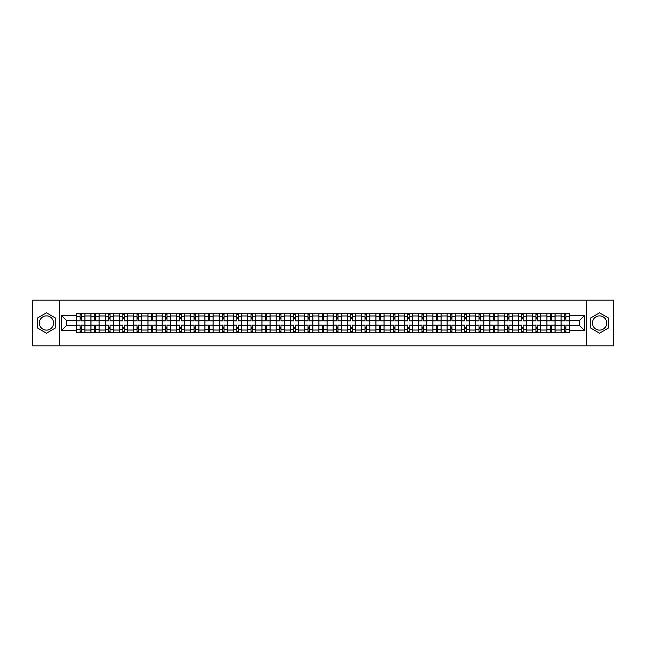 <?xml version="1.0" encoding="UTF-8"?>
<svg xmlns="http://www.w3.org/2000/svg" width="646" height="646" viewBox="0 0 646 646"><rect width="100%" height="100%" fill="white"/><g stroke="black" fill="none" stroke-linecap="round" stroke-linejoin="round"><path stroke-width="0.97" d="M46.455 330.122A7.122 7.122 0 0 1 39.333 323A7.122 7.122 0 0 1 46.455 315.878A7.122 7.122 0 0 1 53.578 323A7.122 7.122 0 0 1 46.455 330.122M599.545 330.122A7.122 7.122 0 0 1 592.422 323A7.122 7.122 0 0 1 599.545 315.878A7.122 7.122 0 0 1 606.667 323A7.122 7.122 0 0 1 599.545 330.122M586.487 345.836L613.7 345.836L613.7 300.164L32.3 300.164L32.3 345.836L586.487 345.836L586.487 300.164M90.933 332.819L90.933 315.967L84.909 315.967L84.909 332.819M84.909 315.967L84.909 313.181M90.933 315.967L90.933 313.181M99.153 313.181L99.153 332.819M105.177 332.819L105.177 313.181M113.397 313.181L113.397 332.819M119.429 332.819L119.429 313.181M127.65 313.181L127.65 332.819M133.674 332.819L133.674 313.181M141.894 313.181L141.894 332.819M147.926 332.819L147.926 313.181M156.138 313.181L156.138 332.819M162.17 332.819L162.17 313.181M170.391 313.181L170.391 332.819M176.415 332.819L176.415 313.181M184.635 313.181L184.635 332.819M190.667 332.819L190.667 313.181M198.887 313.181L198.887 332.819M204.911 332.819L204.911 313.181M213.132 313.181L213.132 332.819M219.155 332.819L219.155 313.181M227.376 313.181L227.376 332.819M233.408 332.819L233.408 313.181M241.628 313.181L241.628 332.819M247.652 332.819L247.652 313.181M255.873 313.181L255.873 332.819M261.905 332.819L261.905 313.181M270.117 313.181L270.117 332.819M276.149 332.819L276.149 313.181M284.369 313.181L284.369 332.819M290.393 332.819L290.393 313.181M298.613 313.181L298.613 332.819M304.646 332.819L304.646 313.181M312.866 313.181L312.866 332.819M318.89 332.819L318.89 313.181M327.11 313.181L327.11 332.819M333.134 332.819L333.134 313.181M341.354 313.181L341.354 332.819M347.387 332.819L347.387 313.181M355.607 313.181L355.607 332.819M361.631 332.819L361.631 313.181M369.851 313.181L369.851 332.819M375.883 332.819L375.883 313.181M384.095 313.181L384.095 332.819M390.127 332.819L390.127 313.181M398.348 313.181L398.348 332.819M404.372 332.819L404.372 313.181M412.592 313.181L412.592 332.819M418.624 332.819L418.624 313.181M426.845 313.181L426.845 332.819M432.868 332.819L432.868 313.181M441.089 313.181L441.089 332.819M447.113 332.819L447.113 313.181M455.333 313.181L455.333 332.819M461.365 332.819L461.365 313.181M469.585 313.181L469.585 332.819M475.609 332.819L475.609 313.181M483.83 313.181L483.83 332.819M489.862 332.819L489.862 313.181M498.074 313.181L498.074 332.819M504.106 332.819L504.106 313.181M512.326 313.181L512.326 332.819M518.35 332.819L518.35 313.181M526.571 313.181L526.571 332.819M532.603 332.819L532.603 313.181M540.823 313.181L540.823 332.819M546.847 332.819L546.847 313.181M555.067 313.181L555.067 332.819M561.091 332.819L561.091 313.181M561.091 325.834L555.067 325.834M546.847 325.834L540.823 325.834M532.603 325.834L526.571 325.834M518.35 325.834L512.326 325.834M504.106 325.834L498.074 325.834M489.862 325.834L483.83 325.834M475.609 325.834L469.585 325.834M461.365 325.834L455.333 325.834M447.113 325.834L441.089 325.834M432.868 325.834L426.845 325.834M418.624 325.834L412.592 325.834M404.372 325.834L398.348 325.834M390.127 325.834L384.095 325.834M375.883 325.834L369.851 325.834M361.631 325.834L355.607 325.834M347.387 325.834L341.354 325.834M333.134 325.834L327.11 325.834M318.89 325.834L312.866 325.834M304.646 325.834L298.613 325.834M290.393 325.834L284.369 325.834M276.149 325.834L270.117 325.834M261.905 325.834L255.873 325.834M247.652 325.834L241.628 325.834M233.408 325.834L227.376 325.834M219.155 325.834L213.132 325.834M204.911 325.834L198.887 325.834M190.667 325.834L184.635 325.834M176.415 325.834L170.391 325.834M162.17 325.834L156.138 325.834M147.926 325.834L141.894 325.834M133.674 325.834L127.65 325.834M119.429 325.834L113.397 325.834M105.177 325.834L99.153 325.834M90.933 325.834L84.909 325.834M561.091 320.166L555.067 320.166M546.847 320.166L540.823 320.166M532.603 320.166L526.571 320.166M518.35 320.166L512.326 320.166M504.106 320.166L498.074 320.166M489.862 320.166L483.83 320.166M475.609 320.166L469.585 320.166M461.365 320.166L455.333 320.166M447.113 320.166L441.089 320.166M432.868 320.166L426.845 320.166M418.624 320.166L412.592 320.166M404.372 320.166L398.348 320.166M390.127 320.166L384.095 320.166M375.883 320.166L369.851 320.166M361.631 320.166L355.607 320.166M347.387 320.166L341.354 320.166M333.134 320.166L327.11 320.166M318.89 320.166L312.866 320.166M304.646 320.166L298.613 320.166M290.393 320.166L284.369 320.166M276.149 320.166L270.117 320.166M261.905 320.166L255.873 320.166M247.652 320.166L241.628 320.166M233.408 320.166L227.376 320.166M219.155 320.166L213.132 320.166M204.911 320.166L198.887 320.166M190.667 320.166L184.635 320.166M176.415 320.166L170.391 320.166M162.17 320.166L156.138 320.166M147.926 320.166L141.894 320.166M133.674 320.166L127.65 320.166M119.429 320.166L113.397 320.166M105.177 320.166L99.153 320.166M90.933 320.166L84.909 320.166M66.183 325.834L76.688 325.834L76.688 320.166L66.183 320.166L66.183 325.834L61.346 330.671L61.346 315.329L76.688 315.329L76.688 320.166M569.312 320.166L569.312 325.834L579.817 325.834L579.817 320.166L569.312 320.166L569.312 313.181L76.688 313.181L76.688 315.329M569.312 315.329L584.654 315.329L584.654 330.671L569.312 330.671L569.312 325.834M76.688 325.834L76.688 332.819L569.312 332.819L569.312 330.671M76.688 330.671L61.346 330.671M59.513 345.836L59.513 300.164M55.265 317.913L46.455 312.825L37.646 317.913L37.646 328.087L46.455 333.175L55.265 328.087L55.265 317.913M608.354 317.913L599.545 312.825L590.735 317.913L590.735 328.087L599.545 333.175L608.354 328.087L608.354 317.913M81.525 331.446L80.064 331.446M80.064 314.554L81.525 314.554M95.778 331.446L94.316 331.446M94.316 314.554L95.778 314.554M110.022 331.446L108.56 331.446M108.56 314.554L110.022 314.554M124.266 331.446L122.805 331.446M122.805 314.554L124.266 314.554M138.519 331.446L137.057 331.446M137.057 314.554L138.519 314.554M152.763 331.446L151.301 331.446M151.301 314.554L152.763 314.554M167.007 331.446L165.546 331.446M165.546 314.554L167.007 314.554M181.26 331.446L179.798 331.446M179.798 314.554L181.26 314.554M195.504 331.446L194.042 331.446M194.042 314.554L195.504 314.554M209.748 331.446L208.295 331.446M208.295 314.554L209.748 314.554M224 331.446L222.539 331.446M222.539 314.554L224 314.554M238.245 331.446L236.783 331.446M236.783 314.554L238.245 314.554M252.497 331.446L251.036 331.446M251.036 314.554L252.497 314.554M266.741 331.446L265.28 331.446M265.28 314.554L266.741 314.554M280.986 331.446L279.524 331.446M279.524 314.554L280.986 314.554M295.238 331.446L293.777 331.446M293.777 314.554L295.238 314.554M309.482 331.446L308.021 331.446M308.021 314.554L309.482 314.554M323.727 331.446L322.273 331.446M322.273 314.554L323.727 314.554M337.979 331.446L336.518 331.446M336.518 314.554L337.979 314.554M352.223 331.446L350.762 331.446M350.762 314.554L352.223 314.554M366.476 331.446L365.014 331.446M365.014 314.554L366.476 314.554M380.72 331.446L379.259 331.446M379.259 314.554L380.72 314.554M394.964 331.446L393.503 331.446M393.503 314.554L394.964 314.554M409.217 331.446L407.755 331.446M407.755 314.554L409.217 314.554M423.461 331.446L422 331.446M422 314.554L423.461 314.554M437.705 331.446L436.252 331.446M436.252 314.554L437.705 314.554M451.958 331.446L450.496 331.446M450.496 314.554L451.958 314.554M466.202 331.446L464.74 331.446M464.74 314.554L466.202 314.554M480.454 331.446L478.993 331.446M478.993 314.554L480.454 314.554M494.699 331.446L493.237 331.446M493.237 314.554L494.699 314.554M508.943 331.446L507.481 331.446M507.481 314.554L508.943 314.554M523.195 331.446L521.734 331.446M521.734 314.554L523.195 314.554M537.44 331.446L535.978 331.446M535.978 314.554L537.44 314.554M551.684 331.446L550.222 331.446M550.222 314.554L551.684 314.554M565.936 331.446L564.475 331.446M564.475 314.554L565.936 314.554M61.346 315.329L66.183 320.166M579.817 325.834L584.654 330.671M579.817 320.166L584.654 315.329M84.86 332.819L84.86 320.852L81.525 320.852L81.525 313.181M80.064 313.181L80.064 320.852L76.729 320.852L76.729 313.181M84.86 320.852L84.86 313.181M76.729 332.819L76.729 325.148L80.064 325.148L80.064 332.819M81.525 332.819L81.525 325.148L84.86 325.148M80.064 318.841L81.525 318.841M76.729 325.148L76.729 320.852M81.525 327.159L80.064 327.159M81.525 331.632L80.064 331.632M80.064 328.346L81.525 328.346M81.525 317.654L80.064 317.654M80.064 314.368L81.525 314.368M99.104 332.819L99.104 320.852L95.778 320.852L95.778 313.181M94.316 313.181L94.316 320.852L90.981 320.852L90.981 313.181M99.104 320.852L99.104 313.181M90.981 332.819L90.981 325.148L94.316 325.148L94.316 332.819M95.778 332.819L95.778 325.148L99.104 325.148M94.316 318.841L95.778 318.841M90.981 325.148L90.981 320.852M95.778 327.159L94.316 327.159M95.778 331.632L94.316 331.632M94.316 328.346L95.778 328.346M95.778 317.654L94.316 317.654M94.316 314.368L95.778 314.368M113.357 332.819L113.357 320.852L110.022 320.852L110.022 313.181M108.56 313.181L108.56 320.852L105.225 320.852L105.225 313.181M113.357 320.852L113.357 313.181M105.225 332.819L105.225 325.148L108.56 325.148L108.56 332.819M110.022 332.819L110.022 325.148L113.357 325.148M108.56 318.841L110.022 318.841M105.225 325.148L105.225 320.852M110.022 327.159L108.56 327.159M110.022 331.632L108.56 331.632M108.56 328.346L110.022 328.346M110.022 317.654L108.56 317.654M108.56 314.368L110.022 314.368M127.601 332.819L127.601 320.852L124.266 320.852L124.266 313.181M122.805 313.181L122.805 320.852L119.47 320.852L119.47 313.181M127.601 320.852L127.601 313.181M119.47 332.819L119.47 325.148L122.805 325.148L122.805 332.819M124.266 332.819L124.266 325.148L127.601 325.148M122.805 318.841L124.266 318.841M119.47 325.148L119.47 320.852M124.266 327.159L122.805 327.159M124.266 331.632L122.805 331.632M122.805 328.346L124.266 328.346M124.266 317.654L122.805 317.654M122.805 314.368L124.266 314.368M141.845 332.819L141.845 320.852L138.519 320.852L138.519 313.181M137.057 313.181L137.057 320.852L133.722 320.852L133.722 313.181M141.845 320.852L141.845 313.181M133.722 332.819L133.722 325.148L137.057 325.148L137.057 332.819M138.519 332.819L138.519 325.148L141.845 325.148M137.057 318.841L138.519 318.841M133.722 325.148L133.722 320.852M138.519 327.159L137.057 327.159M138.519 331.632L137.057 331.632M137.057 328.346L138.519 328.346M138.519 317.654L137.057 317.654M137.057 314.368L138.519 314.368M156.098 332.819L156.098 320.852L152.763 320.852L152.763 313.181M151.301 313.181L151.301 320.852L147.966 320.852L147.966 313.181M156.098 320.852L156.098 313.181M147.966 332.819L147.966 325.148L151.301 325.148L151.301 332.819M152.763 332.819L152.763 325.148L156.098 325.148M151.301 318.841L152.763 318.841M147.966 325.148L147.966 320.852M152.763 327.159L151.301 327.159M152.763 331.632L151.301 331.632M151.301 328.346L152.763 328.346M152.763 317.654L151.301 317.654M151.301 314.368L152.763 314.368M170.342 332.819L170.342 320.852L167.007 320.852L167.007 313.181M165.546 313.181L165.546 320.852L162.219 320.852L162.219 313.181M170.342 320.852L170.342 313.181M162.219 332.819L162.219 325.148L165.546 325.148L165.546 332.819M167.007 332.819L167.007 325.148L170.342 325.148M165.546 318.841L167.007 318.841M162.219 325.148L162.219 320.852M167.007 327.159L165.546 327.159M167.007 331.632L165.546 331.632M165.546 328.346L167.007 328.346M167.007 317.654L165.546 317.654M165.546 314.368L167.007 314.368M184.594 332.819L184.594 320.852L181.26 320.852L181.26 313.181M179.798 313.181L179.798 320.852L176.463 320.852L176.463 313.181M184.594 320.852L184.594 313.181M176.463 332.819L176.463 325.148L179.798 325.148L179.798 332.819M181.26 332.819L181.26 325.148L184.594 325.148M179.798 318.841L181.26 318.841M176.463 325.148L176.463 320.852M181.26 327.159L179.798 327.159M181.26 331.632L179.798 331.632M179.798 328.346L181.26 328.346M181.26 317.654L179.798 317.654M179.798 314.368L181.26 314.368M198.839 332.819L198.839 320.852L195.504 320.852L195.504 313.181M194.042 313.181L194.042 320.852L190.707 320.852L190.707 313.181M198.839 320.852L198.839 313.181M190.707 332.819L190.707 325.148L194.042 325.148L194.042 332.819M195.504 332.819L195.504 325.148L198.839 325.148M194.042 318.841L195.504 318.841M190.707 325.148L190.707 320.852M195.504 327.159L194.042 327.159M195.504 331.632L194.042 331.632M194.042 328.346L195.504 328.346M195.504 317.654L194.042 317.654M194.042 314.368L195.504 314.368M213.083 332.819L213.083 320.852L209.748 320.852L209.748 313.181M208.295 313.181L208.295 320.852L204.96 320.852L204.96 313.181M213.083 320.852L213.083 313.181M204.96 332.819L204.96 325.148L208.295 325.148L208.295 332.819M209.748 332.819L209.748 325.148L213.083 325.148M208.295 318.841L209.748 318.841M204.96 325.148L204.96 320.852M209.748 327.159L208.295 327.159M209.748 331.632L208.295 331.632M208.295 328.346L209.748 328.346M209.748 317.654L208.295 317.654M208.295 314.368L209.748 314.368M227.335 332.819L227.335 320.852L224 320.852L224 313.181M222.539 313.181L222.539 320.852L219.204 320.852L219.204 313.181M227.335 320.852L227.335 313.181M219.204 332.819L219.204 325.148L222.539 325.148L222.539 332.819M224 332.819L224 325.148L227.335 325.148M222.539 318.841L224 318.841M219.204 325.148L219.204 320.852M224 327.159L222.539 327.159M224 331.632L222.539 331.632M222.539 328.346L224 328.346M224 317.654L222.539 317.654M222.539 314.368L224 314.368M241.58 332.819L241.58 320.852L238.245 320.852L238.245 313.181M236.783 313.181L236.783 320.852L233.448 320.852L233.448 313.181M241.58 320.852L241.58 313.181M233.448 332.819L233.448 325.148L236.783 325.148L236.783 332.819M238.245 332.819L238.245 325.148L241.58 325.148M236.783 318.841L238.245 318.841M233.448 325.148L233.448 320.852M238.245 327.159L236.783 327.159M238.245 331.632L236.783 331.632M236.783 328.346L238.245 328.346M238.245 317.654L236.783 317.654M236.783 314.368L238.245 314.368M255.824 332.819L255.824 320.852L252.497 320.852L252.497 313.181M251.036 313.181L251.036 320.852L247.701 320.852L247.701 313.181M255.824 320.852L255.824 313.181M247.701 332.819L247.701 325.148L251.036 325.148L251.036 332.819M252.497 332.819L252.497 325.148L255.824 325.148M251.036 318.841L252.497 318.841M247.701 325.148L247.701 320.852M252.497 327.159L251.036 327.159M252.497 331.632L251.036 331.632M251.036 328.346L252.497 328.346M252.497 317.654L251.036 317.654M251.036 314.368L252.497 314.368M270.076 332.819L270.076 320.852L266.741 320.852L266.741 313.181M265.28 313.181L265.28 320.852L261.945 320.852L261.945 313.181M270.076 320.852L270.076 313.181M261.945 332.819L261.945 325.148L265.28 325.148L265.28 332.819M266.741 332.819L266.741 325.148L270.076 325.148M265.28 318.841L266.741 318.841M261.945 325.148L261.945 320.852M266.741 327.159L265.28 327.159M266.741 331.632L265.28 331.632M265.28 328.346L266.741 328.346M266.741 317.654L265.28 317.654M265.28 314.368L266.741 314.368M284.321 332.819L284.321 320.852L280.986 320.852L280.986 313.181M279.524 313.181L279.524 320.852L276.197 320.852L276.197 313.181M284.321 320.852L284.321 313.181M276.197 332.819L276.197 325.148L279.524 325.148L279.524 332.819M280.986 332.819L280.986 325.148L284.321 325.148M279.524 318.841L280.986 318.841M276.197 325.148L276.197 320.852M280.986 327.159L279.524 327.159M280.986 331.632L279.524 331.632M279.524 328.346L280.986 328.346M280.986 317.654L279.524 317.654M279.524 314.368L280.986 314.368M298.573 332.819L298.573 320.852L295.238 320.852L295.238 313.181M293.777 313.181L293.777 320.852L290.442 320.852L290.442 313.181M298.573 320.852L298.573 313.181M290.442 332.819L290.442 325.148L293.777 325.148L293.777 332.819M295.238 332.819L295.238 325.148L298.573 325.148M293.777 318.841L295.238 318.841M290.442 325.148L290.442 320.852M295.238 327.159L293.777 327.159M295.238 331.632L293.777 331.632M293.777 328.346L295.238 328.346M295.238 317.654L293.777 317.654M293.777 314.368L295.238 314.368M312.817 332.819L312.817 320.852L309.482 320.852L309.482 313.181M308.021 313.181L308.021 320.852L304.686 320.852L304.686 313.181M312.817 320.852L312.817 313.181M304.686 332.819L304.686 325.148L308.021 325.148L308.021 332.819M309.482 332.819L309.482 325.148L312.817 325.148M308.021 318.841L309.482 318.841M304.686 325.148L304.686 320.852M309.482 327.159L308.021 327.159M309.482 331.632L308.021 331.632M308.021 328.346L309.482 328.346M309.482 317.654L308.021 317.654M308.021 314.368L309.482 314.368M327.062 332.819L327.062 320.852L323.727 320.852L323.727 313.181M322.273 313.181L322.273 320.852L318.938 320.852L318.938 313.181M327.062 320.852L327.062 313.181M318.938 332.819L318.938 325.148L322.273 325.148L322.273 332.819M323.727 332.819L323.727 325.148L327.062 325.148M322.273 318.841L323.727 318.841M318.938 325.148L318.938 320.852M323.727 327.159L322.273 327.159M323.727 331.632L322.273 331.632M322.273 328.346L323.727 328.346M323.727 317.654L322.273 317.654M322.273 314.368L323.727 314.368M341.314 332.819L341.314 320.852L337.979 320.852L337.979 313.181M336.518 313.181L336.518 320.852L333.183 320.852L333.183 313.181M341.314 320.852L341.314 313.181M333.183 332.819L333.183 325.148L336.518 325.148L336.518 332.819M337.979 332.819L337.979 325.148L341.314 325.148M336.518 318.841L337.979 318.841M333.183 325.148L333.183 320.852M337.979 327.159L336.518 327.159M337.979 331.632L336.518 331.632M336.518 328.346L337.979 328.346M337.979 317.654L336.518 317.654M336.518 314.368L337.979 314.368M355.558 332.819L355.558 320.852L352.223 320.852L352.223 313.181M350.762 313.181L350.762 320.852L347.427 320.852L347.427 313.181M355.558 320.852L355.558 313.181M347.427 332.819L347.427 325.148L350.762 325.148L350.762 332.819M352.223 332.819L352.223 325.148L355.558 325.148M350.762 318.841L352.223 318.841M347.427 325.148L347.427 320.852M352.223 327.159L350.762 327.159M352.223 331.632L350.762 331.632M350.762 328.346L352.223 328.346M352.223 317.654L350.762 317.654M350.762 314.368L352.223 314.368M369.803 332.819L369.803 320.852L366.476 320.852L366.476 313.181M365.014 313.181L365.014 320.852L361.679 320.852L361.679 313.181M369.803 320.852L369.803 313.181M361.679 332.819L361.679 325.148L365.014 325.148L365.014 332.819M366.476 332.819L366.476 325.148L369.803 325.148M365.014 318.841L366.476 318.841M361.679 325.148L361.679 320.852M366.476 327.159L365.014 327.159M366.476 331.632L365.014 331.632M365.014 328.346L366.476 328.346M366.476 317.654L365.014 317.654M365.014 314.368L366.476 314.368M384.055 332.819L384.055 320.852L380.72 320.852L380.72 313.181M379.259 313.181L379.259 320.852L375.924 320.852L375.924 313.181M384.055 320.852L384.055 313.181M375.924 332.819L375.924 325.148L379.259 325.148L379.259 332.819M380.72 332.819L380.72 325.148L384.055 325.148M379.259 318.841L380.72 318.841M375.924 325.148L375.924 320.852M380.72 327.159L379.259 327.159M380.72 331.632L379.259 331.632M379.259 328.346L380.72 328.346M380.72 317.654L379.259 317.654M379.259 314.368L380.72 314.368M398.299 332.819L398.299 320.852L394.964 320.852L394.964 313.181M393.503 313.181L393.503 320.852L390.176 320.852L390.176 313.181M398.299 320.852L398.299 313.181M390.176 332.819L390.176 325.148L393.503 325.148L393.503 332.819M394.964 332.819L394.964 325.148L398.299 325.148M393.503 318.841L394.964 318.841M390.176 325.148L390.176 320.852M394.964 327.159L393.503 327.159M394.964 331.632L393.503 331.632M393.503 328.346L394.964 328.346M394.964 317.654L393.503 317.654M393.503 314.368L394.964 314.368M412.552 332.819L412.552 320.852L409.217 320.852L409.217 313.181M407.755 313.181L407.755 320.852L404.42 320.852L404.42 313.181M412.552 320.852L412.552 313.181M404.42 332.819L404.42 325.148L407.755 325.148L407.755 332.819M409.217 332.819L409.217 325.148L412.552 325.148M407.755 318.841L409.217 318.841M404.42 325.148L404.42 320.852M409.217 327.159L407.755 327.159M409.217 331.632L407.755 331.632M407.755 328.346L409.217 328.346M409.217 317.654L407.755 317.654M407.755 314.368L409.217 314.368M426.796 332.819L426.796 320.852L423.461 320.852L423.461 313.181M422 313.181L422 320.852L418.665 320.852L418.665 313.181M426.796 320.852L426.796 313.181M418.665 332.819L418.665 325.148L422 325.148L422 332.819M423.461 332.819L423.461 325.148L426.796 325.148M422 318.841L423.461 318.841M418.665 325.148L418.665 320.852M423.461 327.159L422 327.159M423.461 331.632L422 331.632M422 328.346L423.461 328.346M423.461 317.654L422 317.654M422 314.368L423.461 314.368M441.04 332.819L441.04 320.852L437.705 320.852L437.705 313.181M436.252 313.181L436.252 320.852L432.917 320.852L432.917 313.181M441.04 320.852L441.04 313.181M432.917 332.819L432.917 325.148L436.252 325.148L436.252 332.819M437.705 332.819L437.705 325.148L441.04 325.148M436.252 318.841L437.705 318.841M432.917 325.148L432.917 320.852M437.705 327.159L436.252 327.159M437.705 331.632L436.252 331.632M436.252 328.346L437.705 328.346M437.705 317.654L436.252 317.654M436.252 314.368L437.705 314.368M455.293 332.819L455.293 320.852L451.958 320.852L451.958 313.181M450.496 313.181L450.496 320.852L447.161 320.852L447.161 313.181M455.293 320.852L455.293 313.181M447.161 332.819L447.161 325.148L450.496 325.148L450.496 332.819M451.958 332.819L451.958 325.148L455.293 325.148M450.496 318.841L451.958 318.841M447.161 325.148L447.161 320.852M451.958 327.159L450.496 327.159M451.958 331.632L450.496 331.632M450.496 328.346L451.958 328.346M451.958 317.654L450.496 317.654M450.496 314.368L451.958 314.368M469.537 332.819L469.537 320.852L466.202 320.852L466.202 313.181M464.74 313.181L464.74 320.852L461.405 320.852L461.405 313.181M469.537 320.852L469.537 313.181M461.405 332.819L461.405 325.148L464.74 325.148L464.74 332.819M466.202 332.819L466.202 325.148L469.537 325.148M464.74 318.841L466.202 318.841M461.405 325.148L461.405 320.852M466.202 327.159L464.74 327.159M466.202 331.632L464.74 331.632M464.74 328.346L466.202 328.346M466.202 317.654L464.74 317.654M464.74 314.368L466.202 314.368M483.781 332.819L483.781 320.852L480.454 320.852L480.454 313.181M478.993 313.181L478.993 320.852L475.658 320.852L475.658 313.181M483.781 320.852L483.781 313.181M475.658 332.819L475.658 325.148L478.993 325.148L478.993 332.819M480.454 332.819L480.454 325.148L483.781 325.148M478.993 318.841L480.454 318.841M475.658 325.148L475.658 320.852M480.454 327.159L478.993 327.159M480.454 331.632L478.993 331.632M478.993 328.346L480.454 328.346M480.454 317.654L478.993 317.654M478.993 314.368L480.454 314.368M498.034 332.819L498.034 320.852L494.699 320.852L494.699 313.181M493.237 313.181L493.237 320.852L489.902 320.852L489.902 313.181M498.034 320.852L498.034 313.181M489.902 332.819L489.902 325.148L493.237 325.148L493.237 332.819M494.699 332.819L494.699 325.148L498.034 325.148M493.237 318.841L494.699 318.841M489.902 325.148L489.902 320.852M494.699 327.159L493.237 327.159M494.699 331.632L493.237 331.632M493.237 328.346L494.699 328.346M494.699 317.654L493.237 317.654M493.237 314.368L494.699 314.368M512.278 332.819L512.278 320.852L508.943 320.852L508.943 313.181M507.481 313.181L507.481 320.852L504.155 320.852L504.155 313.181M512.278 320.852L512.278 313.181M504.155 332.819L504.155 325.148L507.481 325.148L507.481 332.819M508.943 332.819L508.943 325.148L512.278 325.148M507.481 318.841L508.943 318.841M504.155 325.148L504.155 320.852M508.943 327.159L507.481 327.159M508.943 331.632L507.481 331.632M507.481 328.346L508.943 328.346M508.943 317.654L507.481 317.654M507.481 314.368L508.943 314.368M526.53 332.819L526.53 320.852L523.195 320.852L523.195 313.181M521.734 313.181L521.734 320.852L518.399 320.852L518.399 313.181M526.53 320.852L526.53 313.181M518.399 332.819L518.399 325.148L521.734 325.148L521.734 332.819M523.195 332.819L523.195 325.148L526.53 325.148M521.734 318.841L523.195 318.841M518.399 325.148L518.399 320.852M523.195 327.159L521.734 327.159M523.195 331.632L521.734 331.632M521.734 328.346L523.195 328.346M523.195 317.654L521.734 317.654M521.734 314.368L523.195 314.368M540.775 332.819L540.775 320.852L537.44 320.852L537.44 313.181M535.978 313.181L535.978 320.852L532.643 320.852L532.643 313.181M540.775 320.852L540.775 313.181M532.643 332.819L532.643 325.148L535.978 325.148L535.978 332.819M537.44 332.819L537.44 325.148L540.775 325.148M535.978 318.841L537.44 318.841M532.643 325.148L532.643 320.852M537.44 327.159L535.978 327.159M537.44 331.632L535.978 331.632M535.978 328.346L537.44 328.346M537.44 317.654L535.978 317.654M535.978 314.368L537.44 314.368M555.019 332.819L555.019 320.852L551.684 320.852L551.684 313.181M550.222 313.181L550.222 320.852L546.896 320.852L546.896 313.181M555.019 320.852L555.019 313.181M546.896 332.819L546.896 325.148L550.222 325.148L550.222 332.819M551.684 332.819L551.684 325.148L555.019 325.148M550.222 318.841L551.684 318.841M546.896 325.148L546.896 320.852M551.684 327.159L550.222 327.159M551.684 331.632L550.222 331.632M550.222 328.346L551.684 328.346M551.684 317.654L550.222 317.654M550.222 314.368L551.684 314.368M569.271 332.819L569.271 320.852L565.936 320.852L565.936 313.181M564.475 313.181L564.475 320.852L561.14 320.852L561.14 313.181M569.271 320.852L569.271 313.181M561.14 332.819L561.14 325.148L564.475 325.148L564.475 332.819M565.936 332.819L565.936 325.148L569.271 325.148M564.475 318.841L565.936 318.841M561.14 325.148L561.14 320.852M565.936 327.159L564.475 327.159M565.936 331.632L564.475 331.632M564.475 328.346L565.936 328.346M565.936 317.654L564.475 317.654M564.475 314.368L565.936 314.368M546.847 315.967L540.823 315.967M532.603 315.967L526.571 315.967M518.35 315.967L512.326 315.967M504.106 315.967L498.074 315.967M489.862 315.967L483.83 315.967M475.609 315.967L469.585 315.967M461.365 315.967L455.333 315.967M447.113 315.967L441.089 315.967M432.868 315.967L426.845 315.967M418.624 315.967L412.592 315.967M404.372 315.967L398.348 315.967M390.127 315.967L384.095 315.967M375.883 315.967L369.851 315.967M361.631 315.967L355.607 315.967M347.387 315.967L341.354 315.967M333.134 315.967L327.11 315.967M318.89 315.967L312.866 315.967M304.646 315.967L298.613 315.967M290.393 315.967L284.369 315.967M276.149 315.967L270.117 315.967M261.905 315.967L255.873 315.967M247.652 315.967L241.628 315.967M233.408 315.967L227.376 315.967M219.155 315.967L213.132 315.967M204.911 315.967L198.887 315.967M190.667 315.967L184.635 315.967M176.415 315.967L170.391 315.967M162.17 315.967L156.138 315.967M147.926 315.967L141.894 315.967M133.674 315.967L127.65 315.967M119.429 315.967L113.397 315.967M105.177 315.967L99.153 315.967M561.091 315.967L555.067 315.967M546.847 330.033L540.823 330.033M532.603 330.033L526.571 330.033M518.35 330.033L512.326 330.033M504.106 330.033L498.074 330.033M489.862 330.033L483.83 330.033M475.609 330.033L469.585 330.033M461.365 330.033L455.333 330.033M447.113 330.033L441.089 330.033M432.868 330.033L426.845 330.033M418.624 330.033L412.592 330.033M404.372 330.033L398.348 330.033M390.127 330.033L384.095 330.033M375.883 330.033L369.851 330.033M361.631 330.033L355.607 330.033M347.387 330.033L341.354 330.033M333.134 330.033L327.11 330.033M318.89 330.033L312.866 330.033M304.646 330.033L298.613 330.033M290.393 330.033L284.369 330.033M276.149 330.033L270.117 330.033M261.905 330.033L255.873 330.033M247.652 330.033L241.628 330.033M233.408 330.033L227.376 330.033M219.155 330.033L213.132 330.033M204.911 330.033L198.887 330.033M190.667 330.033L184.635 330.033M176.415 330.033L170.391 330.033M162.17 330.033L156.138 330.033M147.926 330.033L141.894 330.033M133.674 330.033L127.65 330.033M119.429 330.033L113.397 330.033M105.177 330.033L99.153 330.033M90.933 330.033L84.909 330.033M561.091 330.033L555.067 330.033M84.86 316.33L81.525 316.33M80.064 316.33L76.729 316.33M80.064 316.451L76.729 316.451M80.064 329.549L76.729 329.549M80.064 329.67L76.729 329.67M84.86 329.67L81.525 329.67M84.86 316.451L81.525 316.451M84.86 329.549L81.525 329.549M99.104 316.33L95.778 316.33M94.316 316.33L90.981 316.33M94.316 316.451L90.981 316.451M94.316 329.549L90.981 329.549M94.316 329.67L90.981 329.67M99.104 329.67L95.778 329.67M99.104 316.451L95.778 316.451M99.104 329.549L95.778 329.549M113.357 316.33L110.022 316.33M108.56 316.33L105.225 316.33M108.56 316.451L105.225 316.451M108.56 329.549L105.225 329.549M108.56 329.67L105.225 329.67M113.357 329.67L110.022 329.67M113.357 316.451L110.022 316.451M113.357 329.549L110.022 329.549M127.601 316.33L124.266 316.33M122.805 316.33L119.47 316.33M122.805 316.451L119.47 316.451M122.805 329.549L119.47 329.549M122.805 329.67L119.47 329.67M127.601 329.67L124.266 329.67M127.601 316.451L124.266 316.451M127.601 329.549L124.266 329.549M141.845 316.33L138.519 316.33M137.057 316.33L133.722 316.33M137.057 316.451L133.722 316.451M137.057 329.549L133.722 329.549M137.057 329.67L133.722 329.67M141.845 329.67L138.519 329.67M141.845 316.451L138.519 316.451M141.845 329.549L138.519 329.549M156.098 316.33L152.763 316.33M151.301 316.33L147.966 316.33M151.301 316.451L147.966 316.451M151.301 329.549L147.966 329.549M151.301 329.67L147.966 329.67M156.098 329.67L152.763 329.67M156.098 316.451L152.763 316.451M156.098 329.549L152.763 329.549M170.342 316.33L167.007 316.33M165.546 316.33L162.219 316.33M165.546 316.451L162.219 316.451M165.546 329.549L162.219 329.549M165.546 329.67L162.219 329.67M170.342 329.67L167.007 329.67M170.342 316.451L167.007 316.451M170.342 329.549L167.007 329.549M184.594 316.33L181.26 316.33M179.798 316.33L176.463 316.33M179.798 316.451L176.463 316.451M179.798 329.549L176.463 329.549M179.798 329.67L176.463 329.67M184.594 329.67L181.26 329.67M184.594 316.451L181.26 316.451M184.594 329.549L181.26 329.549M198.839 316.33L195.504 316.33M194.042 316.33L190.707 316.33M194.042 316.451L190.707 316.451M194.042 329.549L190.707 329.549M194.042 329.67L190.707 329.67M198.839 329.67L195.504 329.67M198.839 316.451L195.504 316.451M198.839 329.549L195.504 329.549M213.083 316.33L209.748 316.33M208.295 316.33L204.96 316.33M208.295 316.451L204.96 316.451M208.295 329.549L204.96 329.549M208.295 329.67L204.96 329.67M213.083 329.67L209.748 329.67M213.083 316.451L209.748 316.451M213.083 329.549L209.748 329.549M227.335 316.33L224 316.33M222.539 316.33L219.204 316.33M222.539 316.451L219.204 316.451M222.539 329.549L219.204 329.549M222.539 329.67L219.204 329.67M227.335 329.67L224 329.67M227.335 316.451L224 316.451M227.335 329.549L224 329.549M241.58 316.33L238.245 316.33M236.783 316.33L233.448 316.33M236.783 316.451L233.448 316.451M236.783 329.549L233.448 329.549M236.783 329.67L233.448 329.67M241.58 329.67L238.245 329.67M241.58 316.451L238.245 316.451M241.58 329.549L238.245 329.549M255.824 316.33L252.497 316.33M251.036 316.33L247.701 316.33M251.036 316.451L247.701 316.451M251.036 329.549L247.701 329.549M251.036 329.67L247.701 329.67M255.824 329.67L252.497 329.67M255.824 316.451L252.497 316.451M255.824 329.549L252.497 329.549M270.076 316.33L266.741 316.33M265.28 316.33L261.945 316.33M265.28 316.451L261.945 316.451M265.28 329.549L261.945 329.549M265.28 329.67L261.945 329.67M270.076 329.67L266.741 329.67M270.076 316.451L266.741 316.451M270.076 329.549L266.741 329.549M284.321 316.33L280.986 316.33M279.524 316.33L276.197 316.33M279.524 316.451L276.197 316.451M279.524 329.549L276.197 329.549M279.524 329.67L276.197 329.67M284.321 329.67L280.986 329.67M284.321 316.451L280.986 316.451M284.321 329.549L280.986 329.549M298.573 316.33L295.238 316.33M293.777 316.33L290.442 316.33M293.777 316.451L290.442 316.451M293.777 329.549L290.442 329.549M293.777 329.67L290.442 329.67M298.573 329.67L295.238 329.67M298.573 316.451L295.238 316.451M298.573 329.549L295.238 329.549M312.817 316.33L309.482 316.33M308.021 316.33L304.686 316.33M308.021 316.451L304.686 316.451M308.021 329.549L304.686 329.549M308.021 329.67L304.686 329.67M312.817 329.67L309.482 329.67M312.817 316.451L309.482 316.451M312.817 329.549L309.482 329.549M327.062 316.33L323.727 316.33M322.273 316.33L318.938 316.33M322.273 316.451L318.938 316.451M322.273 329.549L318.938 329.549M322.273 329.67L318.938 329.67M327.062 329.67L323.727 329.67M327.062 316.451L323.727 316.451M327.062 329.549L323.727 329.549M341.314 316.33L337.979 316.33M336.518 316.33L333.183 316.33M336.518 316.451L333.183 316.451M336.518 329.549L333.183 329.549M336.518 329.67L333.183 329.67M341.314 329.67L337.979 329.67M341.314 316.451L337.979 316.451M341.314 329.549L337.979 329.549M355.558 316.33L352.223 316.33M350.762 316.33L347.427 316.33M350.762 316.451L347.427 316.451M350.762 329.549L347.427 329.549M350.762 329.67L347.427 329.67M355.558 329.67L352.223 329.67M355.558 316.451L352.223 316.451M355.558 329.549L352.223 329.549M369.803 316.33L366.476 316.33M365.014 316.33L361.679 316.33M365.014 316.451L361.679 316.451M365.014 329.549L361.679 329.549M365.014 329.67L361.679 329.67M369.803 329.67L366.476 329.67M369.803 316.451L366.476 316.451M369.803 329.549L366.476 329.549M384.055 316.33L380.72 316.33M379.259 316.33L375.924 316.33M379.259 316.451L375.924 316.451M379.259 329.549L375.924 329.549M379.259 329.67L375.924 329.67M384.055 329.67L380.72 329.67M384.055 316.451L380.72 316.451M384.055 329.549L380.72 329.549M398.299 316.33L394.964 316.33M393.503 316.33L390.176 316.33M393.503 316.451L390.176 316.451M393.503 329.549L390.176 329.549M393.503 329.67L390.176 329.67M398.299 329.67L394.964 329.67M398.299 316.451L394.964 316.451M398.299 329.549L394.964 329.549M412.552 316.33L409.217 316.33M407.755 316.33L404.42 316.33M407.755 316.451L404.42 316.451M407.755 329.549L404.42 329.549M407.755 329.67L404.42 329.67M412.552 329.67L409.217 329.67M412.552 316.451L409.217 316.451M412.552 329.549L409.217 329.549M426.796 316.33L423.461 316.33M422 316.33L418.665 316.33M422 316.451L418.665 316.451M422 329.549L418.665 329.549M422 329.67L418.665 329.67M426.796 329.67L423.461 329.67M426.796 316.451L423.461 316.451M426.796 329.549L423.461 329.549M441.04 316.33L437.705 316.33M436.252 316.33L432.917 316.33M436.252 316.451L432.917 316.451M436.252 329.549L432.917 329.549M436.252 329.67L432.917 329.67M441.04 329.67L437.705 329.67M441.04 316.451L437.705 316.451M441.04 329.549L437.705 329.549M455.293 316.33L451.958 316.33M450.496 316.33L447.161 316.33M450.496 316.451L447.161 316.451M450.496 329.549L447.161 329.549M450.496 329.67L447.161 329.67M455.293 329.67L451.958 329.67M455.293 316.451L451.958 316.451M455.293 329.549L451.958 329.549M469.537 316.33L466.202 316.33M464.74 316.33L461.405 316.33M464.74 316.451L461.405 316.451M464.74 329.549L461.405 329.549M464.74 329.67L461.405 329.67M469.537 329.67L466.202 329.67M469.537 316.451L466.202 316.451M469.537 329.549L466.202 329.549M483.781 316.33L480.454 316.33M478.993 316.33L475.658 316.33M478.993 316.451L475.658 316.451M478.993 329.549L475.658 329.549M478.993 329.67L475.658 329.67M483.781 329.67L480.454 329.67M483.781 316.451L480.454 316.451M483.781 329.549L480.454 329.549M498.034 316.33L494.699 316.33M493.237 316.33L489.902 316.33M493.237 316.451L489.902 316.451M493.237 329.549L489.902 329.549M493.237 329.67L489.902 329.67M498.034 329.67L494.699 329.67M498.034 316.451L494.699 316.451M498.034 329.549L494.699 329.549M512.278 316.33L508.943 316.33M507.481 316.33L504.155 316.33M507.481 316.451L504.155 316.451M507.481 329.549L504.155 329.549M507.481 329.67L504.155 329.67M512.278 329.67L508.943 329.67M512.278 316.451L508.943 316.451M512.278 329.549L508.943 329.549M526.53 316.33L523.195 316.33M521.734 316.33L518.399 316.33M521.734 316.451L518.399 316.451M521.734 329.549L518.399 329.549M521.734 329.67L518.399 329.67M526.53 329.67L523.195 329.67M526.53 316.451L523.195 316.451M526.53 329.549L523.195 329.549M540.775 316.33L537.44 316.33M535.978 316.33L532.643 316.33M535.978 316.451L532.643 316.451M535.978 329.549L532.643 329.549M535.978 329.67L532.643 329.67M540.775 329.67L537.44 329.67M540.775 316.451L537.44 316.451M540.775 329.549L537.44 329.549M555.019 316.33L551.684 316.33M550.222 316.33L546.896 316.33M550.222 316.451L546.896 316.451M550.222 329.549L546.896 329.549M550.222 329.67L546.896 329.67M555.019 329.67L551.684 329.67M555.019 316.451L551.684 316.451M555.019 329.549L551.684 329.549M569.271 316.33L565.936 316.33M564.475 316.33L561.14 316.33M564.475 316.451L561.14 316.451M564.475 329.549L561.14 329.549M564.475 329.67L561.14 329.67M569.271 329.67L565.936 329.67M569.271 316.451L565.936 316.451M569.271 329.549L565.936 329.549"/></g></svg>
